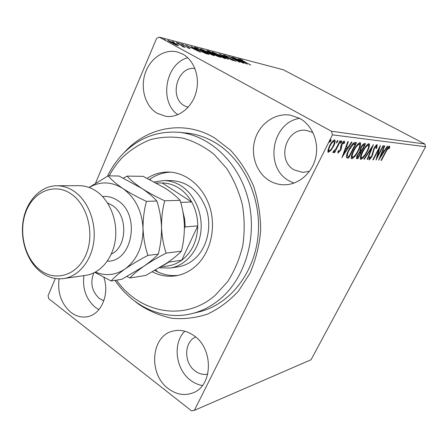 <?xml version="1.0" encoding="UTF-8"?>
<svg xmlns="http://www.w3.org/2000/svg" width="448" height="448" viewBox="0 0 448 448"><rect width="100%" height="100%" fill="white"/><g stroke="black" fill="none" stroke-linecap="round" stroke-linejoin="round"><path stroke-width="0.67" d="M124.074 152.723C146.58 127.103 184.033 119.504 214.698 138.001L230.569 150.265C240.05 160.569 247.738 172.564 253.635 186.25C258.289 200.603 260.63 215.421 260.652 230.698C259.297 245.829 255.707 260.058 249.889 273.375L238.582 290.948C229.415 300.95 219.122 308.644 207.693 314.026C195.91 317.957 183.988 319.368 171.914 318.265C160.042 315.762 148.915 311.052 138.522 304.136L135.016 301.392M191.979 313.611L199.545 311.741C229.415 304.539 254.358 273.571 258.054 235.838C261.834 198.134 243.449 159.292 215.146 142.621C205.946 137.194 196.364 134.002 186.39 133.034L178.634 132.289C209.261 135.05 238.577 161.974 248.102 198.901C257.695 235.788 245.745 277.351 220.506 298.726C211.803 306.085 202.294 311.052 191.979 313.611C163.162 320.908 132.563 306.639 114.985 280.37M59.102 278.841C57.383 292.712 61.292 303.873 70.823 312.318C76.098 316.35 81.687 317.8 87.59 316.674C101.231 314.35 109.749 294.291 103.874 277.43M83.905 275.626C82.354 288.848 86.19 299.449 95.418 307.429L98.902 309.646M269.394 180.65C273.997 183.389 278.964 184.766 284.295 184.794C298.379 184.834 311.993 173.398 315.638 157.853C319.368 142.33 312.385 125.266 299.678 118.367L290.349 115.147C275.302 112.694 259.946 123.435 255.13 139.087C250.202 154.711 256.351 172.861 269.394 180.65M299.667 118.362C271.566 122.466 264.197 167.636 289.05 180.79L293.972 183.109M157.097 113.282L166.034 116.385C178.595 118.02 191.934 107.66 196.05 92.495C200.267 77.37 194.298 60.34 182.75 54.102L177.173 51.923C164.063 48.675 149.789 58.66 145.046 73.746C140.179 88.794 145.471 106.355 157.097 113.282M168.274 388.601C176.165 394.514 184.296 395.97 192.662 392.969C212.906 386.243 213.87 348.936 194.001 335.703C187.085 330.831 180.012 329.308 172.777 331.128C150.926 335.961 148.098 374.058 168.274 388.601M184.806 331.206C172.463 343.185 175.526 369.365 190.579 380.274C194.242 383.062 198.184 384.821 202.401 385.549M195.67 337.019C183.949 341.852 183.658 362.964 195.154 371.011C199.147 373.946 203.347 374.998 207.754 374.175M194.93 68.488C177.274 65.822 168.633 97.698 184.565 105.857L188.082 107.324M312.967 132.574L306.566 130.441C286.154 126.846 276.046 160.485 294.386 169.971L302.837 172.396L309.501 171.304M93.794 272.922C89.992 282.912 91.846 291.441 99.366 298.497L103.841 300.793M330.842 150.506L328.143 152.298L327.891 150.265L329.51 145.93C331.218 142.503 332.926 140.504 334.628 139.933L334.863 140C335.518 141.154 335.065 143.259 333.502 146.322L330.842 150.506L330.294 150.198M340.564 140.834L334.594 152.65L334.062 152.606L334.942 150.87L332.965 152.712L332.83 152.298L333.715 151.066L335.894 148.814L340.038 140.773L340.564 140.834M338.134 153.154L337.966 151.407L338.778 150.433L338.822 151.715L340.122 150.192L340.805 146.16L341.55 144.323C342.507 142.436 343.442 141.344 344.361 141.047L344.613 142.755L343.767 143.808L343.689 142.498L342.098 144.318L341.41 148.366L340.665 150.181L337.949 153.048M355.09 142.492L356.552 142.66L348.645 158.116L346.864 157.853L346.444 157.382C346.287 155.557 347.066 153.048 348.768 149.85C351.002 145.337 353.114 142.884 355.09 142.492M365.613 143.696L357.857 158.754L356.692 158.62C356.216 158.077 356.49 156.822 357.521 154.857L359.744 151.693L360.78 147.722C362.079 145.214 363.294 143.825 364.42 143.562L365.613 143.696M373.43 144.592L367.646 159.443L367.164 159.41L371.549 148.154L364.358 159.214L363.871 159.18L373.43 144.592M383.057 145.69L383.466 145.74L376.012 160.026L378.857 149.106L373.268 159.835L372.842 159.807L380.352 145.382L377.496 156.346L383.057 145.69M386.327 151.071L381.433 160.406L381.03 160.378L386.002 150.886C387.184 148.31 388.366 146.698 389.542 146.048L389.659 147.784L388.892 148.842L388.786 147.498L386.327 151.071L385.997 150.892M425.6 146.726L311.041 359.766L194.359 410.368L332.45 134.848L331.458 131.258L424.816 143.998L425.6 146.726L332.45 134.848M378.638 160.21L384.289 145.835L384.737 145.886L382.889 150.517L384.378 150.662L387.296 146.177L387.733 146.227L378.582 160.177M377.194 144.626L376.779 147.952L376.051 148.658L376.443 146.126L374.371 148.523L371.969 156.632L369.208 159.936L369.387 157.399L370.194 156.531L369.986 158.452L371.504 156.654L373.951 148.462C375.105 146.266 376.18 144.984 377.194 144.626M367.203 151.682C365.058 155.898 362.958 158.458 360.909 159.365L360.646 159.292C359.923 157.903 360.59 155.254 362.639 151.34C364.829 147.045 366.94 144.486 368.973 143.674L369.197 143.741C369.897 145.169 369.236 147.812 367.203 151.682L366.834 151.48M358.35 150.87C356.166 155.187 354.004 157.814 351.865 158.743L351.579 158.665C350.812 157.231 351.467 154.51 353.55 150.506C355.785 146.098 357.958 143.478 360.08 142.649L360.321 142.716C361.071 144.189 360.416 146.905 358.35 150.87L357.963 150.657M341.93 157.646L347.766 141.658L348.314 141.719L346.405 146.871L348.236 147.056L351.467 142.078L352.005 142.139L341.858 157.601M341.639 142.162L340.474 143.444L340.771 142.066L341.891 140.767L341.639 142.162L340.934 141.77M337.607 141.714L336.426 143.007L336.722 141.613L337.854 140.302L337.607 141.714L336.885 141.316M330.842 140.963L329.633 142.279L329.924 140.857L331.083 139.524L330.842 140.963L330.092 140.549M194.359 410.368L191.593 410.889L48.759 298.693L48.065 295.719L55.328 278.499M95.564 183.098L156.604 38.371L159.286 37.111L331.458 131.258M178.069 45.192L178.366 45.584L177.705 45.528L174.345 44.234L167.698 40.387L175.549 43.624L178.069 45.192L177.906 45.578M176.355 42.577L185.265 47.426L183.277 46.536L183.842 47.051L182.756 46.738L181.619 45.662L176.288 42.734M190.03 48.692L187.488 47.673L189.05 48.098L188.339 47.6L180.606 43.708L183.54 44.744L181.922 44.33L182.745 44.906L188.955 47.746L190.03 48.692M195.216 47.505L197.12 48.003L209.031 54.438L205.447 53.402L197.87 49.829L194.124 47.359L195.216 47.505L194.947 48.121M208.97 51.1L220.696 57.411L214.894 55.104L208.88 52.002L206.87 50.635L208.97 51.1L208.835 51.397M219.234 53.788L233.15 60.586L221.967 55.261L228.34 59.36L219.223 53.81M231.935 57.103L243.835 63.308L231.801 57.859L239.786 62.278L228.362 56.174L240.374 61.611L231.935 57.103M243.292 61.09L250.79 65.083L239.663 59.102L242.57 60.155L240.99 59.735L243.242 61.208M159.286 37.111L283.287 69.754L424.816 143.998M247.206 64.17L233.57 57.534L238.487 59.802L240.442 60.306L238.134 58.727L247.206 64.17M223.642 54.858L227.774 56.622L224.851 55.496L225.764 56.263L235.984 61.337L232.327 59.909L234.506 60.682L233.772 60.088L225.187 56.112L223.642 54.858L223.524 55.115M221.788 56.034L225.753 58.671L225.131 58.626L216.003 54.555L212.128 51.968L221.732 56.168M210.364 53.082C212.862 54.415 214.183 55.306 214.334 55.754L204.299 51.531C201.846 50.215 200.553 49.342 200.413 48.91L210.297 53.222M200.553 52.276L185.69 45.013L191.117 47.51L193.469 48.126L191.201 46.458L200.553 52.276M179.346 43.596L177.632 42.89L179.262 43.803M174.143 42.241L172.407 41.524L174.054 42.448M165.441 39.967L163.666 39.239L165.346 40.186M150.774 178.634L149.979 179.637M155.702 269.987L157.629 271.846M187.768 57.764C165.39 63.426 158.911 101.87 177.817 114.71M240.313 60.592L240.442 60.306M239.876 60.48L244.423 62.698L241.366 60.861L239.826 60.586M212.604 52.511L212.822 52.024M216.591 54.706L224.392 58.005L221.217 55.888L214.026 52.668L213.472 52.623L216.535 54.841M207.256 51.038L207.407 50.691M218.282 56.454L214.228 54.41L218.187 56.666M213.612 53.85L209.563 51.587L208.225 51.307L213.612 53.85L213.438 54.242M213.702 54.41L213.914 53.928M200.934 49.498L201.163 48.978M204.921 51.694L212.94 55.07L209.759 52.926L202.39 49.633L201.79 49.582L204.859 51.834M196.986 48.306L197.12 48.003M207.183 53.614L197.702 48.496L195.591 48.07L198.509 49.991L204.641 52.87L207.183 53.614L207.043 53.922M193.334 48.434L193.469 48.126M192.629 48.255L197.579 50.68L194.426 48.72L192.567 48.39M183.126 46.883L183.277 46.536M168.196 40.93L168.398 40.449M171.147 42.482L177.038 44.957L174.854 43.445L169.501 41.048L169.019 41.014L171.08 42.644M381.108 160.227L381.433 160.406M389.054 146.222L388.898 147.375L389.659 147.784M382.508 150.31L382.889 150.517M383.846 150.612L383.023 151.872M381.92 151.788L382.301 151.99L380.391 156.8L383.443 152.102L381.987 151.62M380.01 156.593L380.391 156.8M383.443 152.102L382.301 151.99M377.059 156.111L376.874 156.47M378.51 148.921L378.857 149.106M372.926 159.645L373.268 159.835M378.706 148.546L378.594 148.966M376.986 156.072L377.496 156.346M376.718 144.777L376.46 146.126M376.359 147.728L376.779 147.952M375.766 145.762L376.443 146.126M374.018 148.333L374.371 148.523M373.352 149.75L373.766 149.974M372.327 154.095L372.893 154.403M371.616 156.436L371.969 156.632M369.824 158.374L368.928 159.298M367.242 159.219L367.646 159.443M371.168 147.952L371.549 148.154M363.983 159.006L364.358 159.214M361.95 157.802L360.343 158.906M360.438 159.102L360.909 159.365M368.693 143.69L368.614 145.594M367.702 144.945L367.069 144.822M360.438 156.929L361.676 157.842C363.334 157.108 365.025 155.042 366.75 151.648C368.379 148.551 368.922 146.423 368.368 145.264L368.194 145.214C366.559 145.863 364.857 147.918 363.098 151.385C361.435 154.56 360.909 156.699 361.514 157.802M362.723 151.178L363.098 151.385M367.394 144.777L368.194 145.214M364.633 143.584L363.927 144.967M360.948 150.752L360.237 152.13M357.655 157.142L357.056 158.312L357.857 158.754M357.056 158.312L356.434 158.267M359.8 150.136L361.463 150.819L364.358 145.197L363.832 145.141C363.11 145.04 362.247 145.914 361.245 147.773L360.73 150.674M364.358 145.197L362.746 144.698M357.627 154.661L358.002 154.868L357.526 157.102L358.182 157.186L360.668 152.365L359.531 151.9M359.626 151.9L360.427 152.342C359.738 152.275 358.932 153.115 358.002 154.868M359.8 150.119L360.584 150.55M360.864 147.56L361.245 147.773M363.02 144.698L363.832 145.141M352.985 157.125L351.266 158.278M351.355 158.458L351.865 158.743M359.811 142.654L359.75 144.682M353.64 150.338L354.032 150.55C352.341 153.804 351.82 155.999 352.47 157.136L352.643 157.181C354.374 156.43 356.115 154.314 357.874 150.83C359.531 147.655 360.069 145.477 359.475 144.278L358.075 143.842M351.344 156.167L352.47 157.136M358.467 143.78L359.285 144.228C357.577 144.889 355.824 146.994 354.032 150.55M355.555 142.548L354.827 143.965M348.443 156.458L347.827 157.657L348.645 158.116M347.827 157.657L346.517 157.545M346.567 155.288L347.799 156.279L348.964 156.498L355.253 144.2L353.231 144.396L349.261 149.901C347.861 152.522 347.262 154.532 347.452 155.938L347.799 156.279M355.253 144.2L354.43 143.752L352.699 143.797M346.629 155.478L347.452 155.938M348.858 149.677L349.261 149.901M352.514 144.004L353.231 144.396M345.929 146.614L346.405 146.871M347.715 147.006L346.791 148.422M345.324 148.254L345.794 148.518L343.812 153.86L347.2 148.646L345.38 148.092M343.342 153.597L343.812 153.86M347.2 148.646L345.794 148.518M338.061 151.295L338.722 151.659M343.902 141.187L343.767 142.29L344.613 142.755M341.678 144.082L342.098 144.318M341.158 145.174L341.656 145.449M340.777 146.261L341.594 146.714M340.754 146.35L340.62 147.711M340.631 147.935L341.41 148.366M340.239 149.946L340.665 150.181M338.638 151.631L337.831 152.466M334.163 152.41L334.594 152.65M334.617 150.69L334.942 150.87M329.224 150.886L327.824 151.855M327.947 152.118L328.378 152.359M334.309 139.95L334.219 141.663M333.054 146.076L333.502 146.322M333.301 141.086L332.881 140.935M327.919 150.142L329.118 150.892C330.434 150.338 331.716 148.792 332.965 146.261C334.152 143.965 334.51 142.369 334.046 141.462L333.889 141.411C332.595 141.898 331.324 143.422 330.064 145.975C328.871 148.305 328.502 149.929 328.966 150.847M329.616 145.723L330.064 145.975M333.021 140.935L333.889 141.411M116.508 280.129C139.418 313.135 184.638 322.291 215.286 295.232L227.59 281.708C234.494 270.967 239.546 259.011 242.754 245.823C244.765 232.243 244.653 218.613 242.424 204.926C238.991 191.582 233.716 179.379 226.593 168.325L213.965 154.269C204.344 146.664 194.04 141.294 183.064 138.152C171.965 136.371 161.095 136.87 150.444 139.653C140.174 143.668 130.872 149.576 122.545 157.366C117.32 162.792 112.868 168.963 109.189 175.879M107.43 176.249C111.535 167.832 116.693 160.384 122.909 153.905C138.505 138.029 157.08 130.827 178.634 132.289M170.134 268.072L178.041 266.851C184.251 265.866 189.874 263.138 194.908 258.658C206.92 247.895 211.949 227.606 206.668 210.213C199.903 191.649 188.244 181.77 171.69 180.589L163.688 180.544C169.786 180.606 175.588 182.37 181.104 185.847C194.942 194.617 203.291 214.301 200.726 232.73C198.206 251.182 185.237 265.804 170.134 268.072L159.393 267.826M170.531 172.15C162.932 172.463 155.96 174.899 149.604 179.446M147.207 178.265C153.776 174.026 160.888 171.954 168.543 172.054C186.452 172.362 203.946 187.124 210.084 208.096C216.272 229.04 210.112 253.322 195.709 266.129C189.857 271.303 183.344 274.506 176.176 275.755C167.933 277.071 160.003 275.772 152.387 271.869M154.924 270.435C162.271 274.574 170.005 276.22 178.125 275.369M160.765 266.991L168.246 265.877C173.051 265.143 177.531 263.273 181.686 260.271L197.758 225.882C197.725 217.235 195.698 209.272 191.671 201.992C188.294 196.067 183.999 191.414 178.786 188.037C173.544 184.722 168.028 183.042 162.232 182.991L162.058 182.991M154.414 181.922L163.688 180.544M180.69 202.373L191.671 201.992L162.232 182.991L156.386 182.98L162.148 182.991M169.019 261.587L168.935 262.091L181.686 260.271C191.929 252.297 197.288 240.834 197.758 225.882L185.226 226.895L184.414 228.01M182.756 211.008L184.61 218.831L185.226 226.895M168.935 262.091L163.268 265.434M63.672 278.561L85.747 275.358C100.352 273.308 112.941 258.457 115.371 239.512C117.852 220.584 109.715 200.25 96.298 191.178C90.854 187.527 85.137 185.696 79.15 185.685L56.84 185.746C62.933 185.758 68.751 187.656 74.301 191.442C87.976 200.833 96.298 221.906 93.794 241.511C91.336 261.128 78.529 276.478 63.672 278.561C55.535 279.602 47.919 277.441 40.83 272.065C27.059 261.447 19.774 239.54 23.285 220.08C26.746 200.614 40.779 185.808 56.84 185.746M71.316 194.068C54.914 182.554 34.003 191.089 26.191 211.114C18.144 230.983 24.354 257.998 39.906 269.864C55.322 282.027 77.101 275.565 85.898 254.873C94.931 234.354 87.847 205.268 71.316 194.068M126.924 276.528L129.948 277.973C132.927 274.602 137.547 270.704 143.819 266.28C150.371 261.85 157.802 257.46 166.107 253.109C163.475 245.258 161.946 236.645 161.526 227.282C161.437 217.991 162.506 209.16 164.724 200.794C156.229 196.885 148.551 192.724 141.697 188.322C135.19 183.915 130.329 179.844 127.126 176.114L123.407 178.136M127.126 176.114L143.142 176.322L165.099 188.143C171.461 192.354 176.456 196.414 180.096 200.323C182.577 208.163 184.005 216.552 184.386 225.49C184.475 234.349 183.49 242.911 181.418 251.182C177.996 254.766 173.214 258.686 167.076 262.937L145.83 275.425L129.948 277.973M166.107 253.109L181.418 251.182M164.724 200.794L180.096 200.323M95.441 272.087C105.683 276.27 115.55 275.234 125.042 268.985C131.723 264.421 139.35 259.89 147.93 255.394C145.124 247.296 143.494 238.403 143.046 228.726C142.957 219.128 144.099 210.006 146.468 201.354C137.693 197.316 129.802 193.021 122.802 188.474C116.2 183.938 111.311 179.732 108.147 175.862L118.955 176.008L141.697 188.322C148.187 192.696 153.244 196.935 156.867 201.034C159.561 209.21 161.112 217.958 161.526 227.282C161.622 236.516 160.541 245.454 158.284 254.094C154.918 257.807 150.097 261.867 143.819 266.28L121.845 279.272L111.126 280.991C114.033 277.542 118.67 273.538 125.042 268.985C136.954 259.991 142.951 246.574 143.046 228.726C141.988 210.868 135.24 197.45 122.802 188.474C111.406 181.429 100.212 181.104 89.219 187.505M108.147 175.862L89.074 187.449M94.886 272.384L111.126 280.991M147.93 255.394L158.284 254.094M146.468 201.354L156.867 201.034M206.646 53.805L206.774 53.514M372.646 152.029L373.274 152.37M356.479 158.407L357 158.698M346.864 157.59L347.682 158.043M353.909 143.69L354.732 144.144M102.57 196.577C107.817 196 112.829 197.299 117.606 200.474C140.941 214.474 132.518 262.209 107.324 261.156M111.294 254.122C127.411 246.814 128.1 215.068 112.252 205.358L107.526 202.95M213.472 52.623L213.304 52.998M224.392 58.005L224.235 58.352M201.79 49.582L201.617 49.98M212.94 55.07L212.778 55.44M195.591 48.07L195.434 48.434M169.019 41.014L168.862 41.384M177.038 44.957L176.898 45.282M376.505 146.154L375.726 145.729M368.368 145.264L367.567 144.827M357.526 157.102L356.726 156.66M338.761 151.698L338.055 151.301M334.046 141.462L333.183 140.986"/></g></svg>
